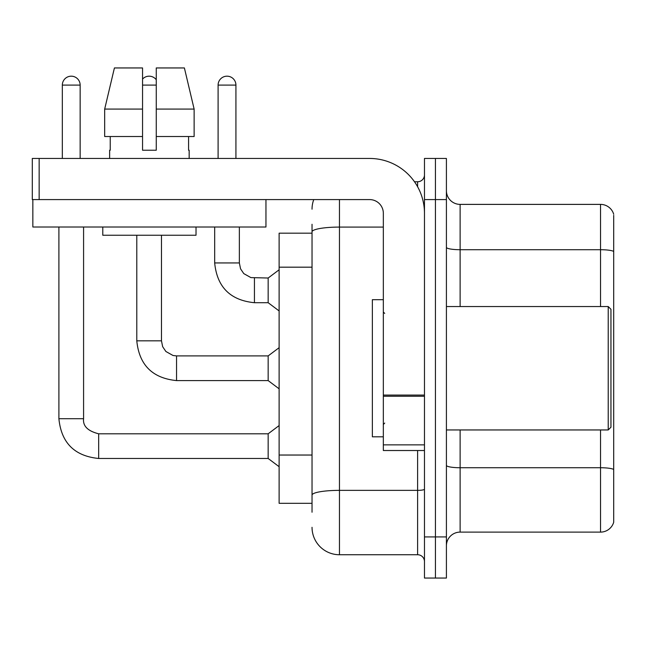 <?xml version="1.0" encoding="UTF-8"?>
<svg xmlns="http://www.w3.org/2000/svg" width="646" height="646" viewBox="0 0 646 646"><rect width="100%" height="100%" fill="white"/><g stroke="black" fill="none" stroke-linecap="round" stroke-linejoin="round"><path stroke-width="0.97" d="M279.12 503.315L312.034 503.315L279.12 503.315L279.12 233.182L312.034 233.182M446.41 545.822A13.711 13.711 0 0 1 460.122 532.11L600.538 532.11L600.538 429.953M435.444 536.915L435.444 578.049L446.41 578.049L446.41 536.915L435.444 536.915L435.444 578.049L424.47 578.049L424.47 536.915L435.444 536.915L435.444 199.59L435.444 536.915M424.47 536.915L424.47 158.456L435.444 158.456L435.444 199.59L435.444 158.456L446.41 158.456L446.41 536.915M613.7 215.36L613.7 522.243A13.711 13.711 0 0 1 600.538 532.11M613.7 251.431A13.711 2.382 180 0 0 600.538 249.711L600.538 204.386A13.711 13.711 0 0 1 613.7 214.262A13.711 13.711 0 0 0 600.538 204.386L460.122 204.386A13.711 13.711 0 0 1 446.41 190.675A13.711 13.711 0 0 0 460.122 204.386L460.122 306.543M613.7 251.617L613.7 469.456A13.711 2.382 180 0 0 600.538 467.736L460.122 467.736L460.122 532.11M312.034 512.23L312.034 224.275M339.457 199.59L339.457 554.736L417.615 554.736L417.615 450.52M414.498 181.76L417.615 181.76A6.856 6.856 0 0 0 424.47 174.904M424.47 561.592A6.856 6.856 0 0 0 417.615 554.736M312.034 209.191A27.423 27.423 0 0 1 313.762 199.59M339.457 554.736A27.423 27.423 0 0 1 312.034 527.314M218.098 158.456L218.098 85.094A8.915 8.915 0 0 1 227.012 76.18A8.915 8.915 0 0 1 235.927 85.094L235.927 158.456M254.435 302.708C230.315 300.317 217.056 287.066 214.674 262.938C217.056 287.066 230.315 300.317 254.435 302.708C230.315 300.317 217.056 287.066 214.674 262.938C217.056 287.066 230.315 300.317 254.435 302.708C230.315 300.317 217.056 287.066 214.674 262.938C217.056 287.066 230.315 300.317 254.435 302.708C230.315 300.317 217.056 287.066 214.674 262.938C217.056 287.066 230.315 300.317 254.435 302.708C230.315 300.317 217.056 287.066 214.674 262.938C217.056 287.066 230.315 300.317 254.435 302.708C230.315 300.317 217.056 287.066 214.674 262.938C217.056 287.066 230.315 300.317 254.435 302.708C230.315 300.317 217.056 287.066 214.674 262.938C217.056 287.066 230.315 300.317 254.435 302.708C230.315 300.317 217.056 287.066 214.674 262.938C217.056 287.066 230.315 300.317 254.435 302.708C230.315 300.317 217.056 287.066 214.674 262.938L239.359 262.938L240.554 268.825L243.776 273.605L250.906 277.602L268.155 278.022L268.155 302.708L254.435 302.708L254.435 278.046M424.47 450.52L383.336 450.52L383.336 395.077L424.47 395.077M424.47 213.301A54.845 54.845 0 0 0 369.625 158.456L39.156 158.456L39.156 199.59L369.625 199.59A13.711 13.711 0 0 1 383.336 213.301L383.336 395.077M32.849 199.59L32.849 227.012L265.958 227.012L265.958 199.59L32.3 199.59L32.3 158.456L39.156 158.456M383.336 299.687L372.362 299.687L372.362 436.809L383.336 436.809M608.217 429.953L610.955 427.216L610.955 309.289L608.217 306.543L608.217 429.953L446.41 429.953M194.131 136.516L194.131 109.085L184.393 67.951L194.131 109.085L194.131 136.516L156.259 136.516L156.259 67.951L184.393 67.951L194.131 109.085L156.259 109.085M142.548 109.085L104.676 109.085L114.415 67.951L104.676 109.085L114.415 67.951L142.548 67.951L142.548 150.227L156.259 150.227L156.259 136.516M109.634 150.227L110.232 150.227L109.634 150.227L109.634 158.456M189.165 150.227L188.575 150.227L189.165 150.227L189.165 158.456M188.575 136.516L188.575 150.227M156.259 150.227L142.548 150.227M110.232 150.227L110.232 136.516M102.779 227.012L102.779 235.241L196.021 235.241L196.021 227.012M142.548 136.516L104.676 136.516L104.676 109.085M62.331 158.456L62.331 85.094A8.915 8.915 0 0 1 71.246 76.18A8.915 8.915 0 0 1 80.152 85.094L80.152 158.456M58.899 227.012L58.899 418.713L83.584 418.713C82.753 426.029 87.783 431.052 98.668 433.797L268.155 433.797L268.155 458.474L98.668 458.474L98.668 433.821M83.584 418.713C82.753 426.029 87.783 431.052 98.668 433.797C87.783 431.052 82.753 426.029 83.584 418.713C82.753 426.029 87.783 431.052 98.668 433.797C87.783 431.052 82.753 426.029 83.584 418.713C82.753 426.029 87.783 431.052 98.668 433.797C87.783 431.052 82.753 426.029 83.584 418.713C82.753 426.029 87.783 431.052 98.668 433.797C87.783 431.052 82.753 426.029 83.584 418.713C82.753 426.029 87.783 431.052 98.668 433.797C87.783 431.052 82.753 426.029 83.584 418.713C82.753 426.029 87.783 431.052 98.668 433.797C87.783 431.052 82.753 426.029 83.584 418.713C82.753 426.029 87.783 431.052 98.668 433.797C87.783 431.052 82.753 426.029 83.584 418.713C82.753 426.029 87.783 431.052 98.668 433.797C87.783 431.052 82.753 426.029 83.584 418.713L83.584 227.012M142.548 79.078A8.915 8.915 0 0 1 156.259 79.741M136.791 235.241L136.791 340.83C139.173 364.95 152.424 378.209 176.552 380.591C152.424 378.209 139.173 364.95 136.791 340.83C139.173 364.95 152.424 378.209 176.552 380.591C152.424 378.209 139.173 364.95 136.791 340.83C139.173 364.95 152.424 378.209 176.552 380.591C152.424 378.209 139.173 364.95 136.791 340.83C139.173 364.95 152.424 378.209 176.552 380.591C152.424 378.209 139.173 364.95 136.791 340.83C139.173 364.95 152.424 378.209 176.552 380.591C152.424 378.209 139.173 364.95 136.791 340.83C139.173 364.95 152.424 378.209 176.552 380.591C152.424 378.209 139.173 364.95 136.791 340.83C139.173 364.95 152.424 378.209 176.552 380.591C152.424 378.209 139.173 364.95 136.791 340.83C139.173 364.95 152.424 378.209 176.552 380.591C152.424 378.209 139.173 364.95 136.791 340.83L161.468 340.83L162.663 346.708L165.885 351.489L173.023 355.494L176.552 355.906L268.155 355.906L268.155 380.591L176.552 380.591L176.552 355.93M312.034 267.178L279.12 267.178M312.034 455.034L279.12 455.034M600.538 306.543L600.538 249.711L460.122 249.711A13.711 2.382 0 0 1 446.41 247.329M446.41 199.59L424.47 199.59M460.122 429.953L460.122 467.736A13.711 2.382 0 0 1 446.41 465.354M424.47 489.175A6.856 1.187 0 0 1 417.615 490.362L339.457 490.362A27.423 4.764 180 0 0 312.034 495.127M312.034 231.849A27.423 4.764 180 0 1 339.457 227.085L383.336 227.085M417.615 186.751L417.615 181.76M239.359 262.938L239.359 227.012M218.098 85.094L235.927 85.094M424.47 396.264L383.336 396.264M383.336 444.86L424.47 444.86M62.331 85.094L80.152 85.094M161.468 340.83L161.468 235.241M142.548 85.094L156.259 85.094M58.899 418.713C61.289 442.841 74.54 456.092 98.668 458.474C74.54 456.092 61.289 442.841 58.899 418.713C61.289 442.841 74.54 456.092 98.668 458.474C74.54 456.092 61.289 442.841 58.899 418.713C61.289 442.841 74.54 456.092 98.668 458.474C74.54 456.092 61.289 442.841 58.899 418.713C61.289 442.841 74.54 456.092 98.668 458.474C74.54 456.092 61.289 442.841 58.899 418.713C61.289 442.841 74.54 456.092 98.668 458.474C74.54 456.092 61.289 442.841 58.899 418.713C61.289 442.841 74.54 456.092 98.668 458.474C74.54 456.092 61.289 442.841 58.899 418.713C61.289 442.841 74.54 456.092 98.668 458.474C74.54 456.092 61.289 442.841 58.899 418.713C61.289 442.841 74.54 456.092 98.668 458.474C74.54 456.092 61.289 442.841 58.899 418.713C61.289 442.841 74.54 456.092 98.668 458.474M268.155 302.708L279.12 310.936M214.674 262.938L214.674 227.012M268.155 278.022L279.12 269.794M384.709 313.399L383.336 312.034M446.41 306.543L608.217 306.543M384.709 423.098L383.336 424.47M268.155 458.474L279.12 466.703M268.155 433.797L279.12 425.569M268.155 380.591L279.12 388.819M268.155 355.906L279.12 347.685"/></g></svg>
